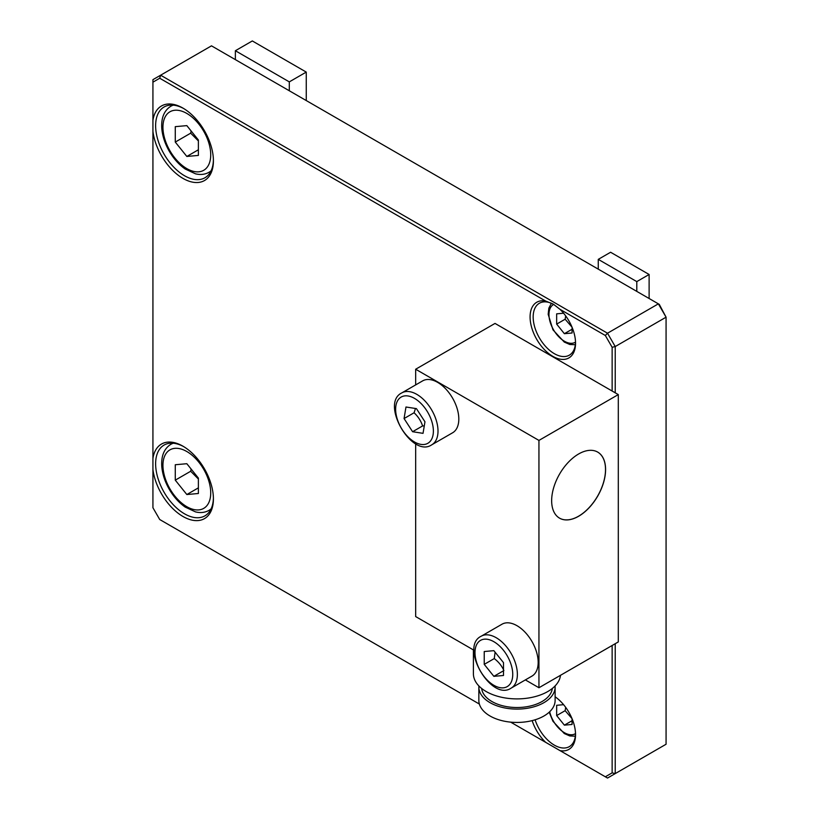 <?xml version="1.0" encoding="UTF-8"?>
<svg xmlns="http://www.w3.org/2000/svg" width="819" height="819" viewBox="0 0 819 819"><rect width="100%" height="100%" fill="white"/><g stroke="black" fill="none" stroke-linecap="round" stroke-linejoin="round"><path stroke-width="1.23" d="M503.501 662.643L503.501 675.48L493.867 676.34L484.234 664.363L484.234 651.525L493.867 650.665L503.501 662.643M481.193 636.22L501.996 624.211A29.965 17.301 60 0 1 525.092 632.237A29.965 17.301 60 0 1 538.175 662.387A29.965 17.301 60 0 1 531.961 676.105L511.158 688.114A29.965 17.301 -120 0 0 517.373 674.406A29.965 17.301 -120 0 0 504.289 644.246A29.965 17.301 -120 0 0 481.193 636.22C459.254 646.57 491.226 701.944 511.158 688.114M493.867 676.34L503.501 670.781M495.106 652.2L494.256 658.578L484.234 664.363M494.256 658.578C498.628 661.906 501.832 665.898 503.88 670.556M525.378 679.913L538.943 687.745L538.943 440.417L415.663 369.236L415.663 384.91M415.663 443.734L415.663 616.574L474.047 650.286M451.228 395.925A29.965 17.301 60 0 1 452.61 432.78L431.797 444.789A29.965 17.301 -120 0 0 430.425 407.934A29.965 17.301 -120 0 0 401.842 392.885L422.645 380.876A29.965 17.301 60 0 1 451.228 395.925M598.269 269.154L598.269 259.367L636.793 281.603L636.793 291.39M598.269 259.367L610.595 252.252L649.119 274.488L649.119 298.505M649.119 274.488L636.793 281.603M235.37 59.633L235.37 50.737L289.302 81.88L289.302 90.776M235.37 50.737L252.324 40.95L306.255 72.092L306.255 100.553M306.255 72.092L289.302 81.88M572.071 327.283L572.071 333.005L564.373 333.691L556.664 324.109L556.664 313.841L563.595 313.216M564.373 333.691L572.071 329.248M565.694 315.919L565.141 319.215L556.664 324.109M565.141 319.215L572.02 327.16M572.071 718.744L572.071 724.467L564.373 725.153L556.664 715.571L556.664 705.302L563.595 704.678M564.373 725.153L572.071 720.71M565.694 707.381L565.141 710.677L556.664 715.571M565.141 710.677L572.02 718.621M198.382 140.008L198.382 155.415L186.834 156.449L175.276 142.076L175.276 126.658L186.834 125.624L198.382 140.008M186.834 156.449L198.382 149.775M191.124 130.968L190.684 133.169L175.276 142.076M190.684 133.169L198.382 140.929M198.382 478.091L198.382 493.499L186.834 494.533L175.276 480.149L175.276 464.742L186.834 463.708L198.382 478.091M186.834 494.533L198.382 487.858M191.124 469.052L190.684 471.253L175.276 480.149M190.684 471.253L198.382 479.013M538.943 687.745L618.304 641.932L618.304 394.594L495.024 323.423L415.663 369.236M560.483 675.306A43.581 25.164 180 0 1 515.622 698.883A43.581 25.164 180 0 1 473.402 673.73L473.402 649.907M552.313 688.472A35.412 20.444 180 0 1 516.984 707.524A35.412 20.444 180 0 1 481.654 688.472M555.067 685.964A38.135 22.021 180 0 1 555.118 687.08A38.135 22.021 180 0 1 516.984 709.1A38.135 22.021 180 0 1 478.849 687.08A38.135 22.021 180 0 1 478.89 685.964M555.118 687.08L555.118 700.429A38.135 22.021 180 0 1 516.984 722.44A38.135 22.021 180 0 1 478.849 700.429L478.849 687.08M559.51 518.13A38.135 22.021 120 0 0 597.614 496.089A38.135 22.021 120 0 0 597.655 452.068A38.135 22.021 -60 0 1 597.686 496.13A38.135 22.021 -60 0 1 559.551 518.151A38.135 22.021 -60 0 1 553.705 487.592A38.135 22.021 -60 0 1 578.624 453.982A38.135 22.021 -60 0 1 597.686 452.088M538.943 440.417L618.304 394.594M479.371 704.064L159.725 519.522L152.928 507.739L152.928 469.574A43.038 24.846 -120 0 0 185.401 517.772A43.038 24.846 -120 0 0 213.411 498.914A43.038 24.846 -120 0 0 182.975 446.201A43.038 24.846 -120 0 0 152.928 458.425L152.928 131.49A43.038 24.846 -120 0 0 185.401 179.689A43.038 24.846 -120 0 0 213.411 160.831A43.038 24.846 -120 0 0 182.975 108.118A43.038 24.846 -120 0 0 152.928 120.342L152.928 82.166L159.725 78.235L545.659 301.054A32.146 18.561 -120 0 0 530.599 322.829A32.146 18.561 -120 0 0 555.231 357.586A32.146 18.561 -120 0 0 575.542 343.212A32.146 18.561 -120 0 0 559.971 309.316L605.333 335.503L612.141 347.287L612.141 391.042M532.166 720.618A32.146 18.561 -120 0 0 545.659 742.331L510.677 722.143M612.141 645.485L612.141 772.86L605.333 776.791L559.971 750.593A32.146 18.561 -120 0 0 575.542 734.674A32.146 18.561 -120 0 0 555.118 696.774M605.333 335.503L607.514 333.21L658.363 303.849L666.072 317.188L659.275 304.371L211.486 45.844L152.928 79.648L152.928 82.166M213.401 159.93A40.858 23.587 60 0 1 204.945 177.764A40.858 23.587 60 0 1 184.521 175.737A40.858 23.587 60 0 1 155.989 120.608A40.858 23.587 60 0 1 164.087 106.982A40.858 23.587 60 0 1 183.753 108.579M152.928 120.342L152.928 131.49M152.928 458.425L152.928 469.574M213.401 498.003A40.858 23.587 60 0 1 204.945 515.837A40.858 23.587 60 0 1 184.521 513.82A40.858 23.587 60 0 1 155.989 458.691A40.858 23.587 60 0 1 164.087 445.065A40.858 23.587 60 0 1 183.753 446.662M575.522 733.763A29.965 17.301 60 0 1 569.338 746.621A29.965 17.301 60 0 1 554.35 745.136A29.965 17.301 60 0 1 547.686 740.038A29.965 17.301 60 0 1 535.104 719.799M545.659 742.331L559.971 750.593M605.333 776.791L607.514 778.05L615.223 773.597L615.223 643.703M575.522 342.301A29.965 17.301 60 0 1 569.338 355.159A29.965 17.301 60 0 1 554.35 353.675A29.965 17.301 60 0 1 534.776 327.262A29.965 17.301 60 0 1 539.373 303.255A29.965 17.301 60 0 1 547.686 302.129A29.965 17.301 60 0 1 553.869 304.473M559.971 309.316L553.388 304.187L545.659 301.054M612.141 347.287L615.223 346.55L607.514 333.21L160.637 75.205L159.725 78.235M612.141 772.86L615.223 773.597L666.072 744.246L666.072 317.188L615.223 346.55L615.223 392.813M415.479 408.486L414.076 412.766C418.079 416.482 420.925 420.874 422.604 425.931L424.273 425.931M422.604 425.931L412.592 431.715L404.064 418.55L405.978 407.002L416.431 408.63L424.959 421.795L423.034 433.343L412.592 431.715M414.076 412.766L404.064 418.55M512.745 674.406A26.699 15.418 60 0 1 484.428 676.934A26.699 15.418 60 0 1 484.428 639.178A26.699 15.418 60 0 1 512.745 674.406M575.522 342.137A21.796 12.582 60 0 1 553.47 329.699A21.796 12.582 60 0 1 553.746 304.402M575.522 733.599A21.796 12.582 60 0 1 549.672 711.762M210.718 154.832A33.774 19.502 60 0 1 174.887 158.026A33.774 19.502 60 0 1 174.887 110.258A33.774 19.502 60 0 1 210.718 154.832M173.27 105.149A38.135 22.021 -120 0 0 170.843 106.235C164.076 110.555 161.056 118.008 161.793 128.563C162.459 136.056 164.906 143.54 169.144 151.013C173.556 158.63 178.921 164.629 185.227 169.042L195.557 173.833C200.553 175.02 205.026 174.508 208.978 172.287A38.135 22.021 -120 0 0 211.128 170.721M210.718 492.905A33.774 19.502 60 0 1 174.887 496.109A33.774 19.502 60 0 1 174.887 448.341A33.774 19.502 60 0 1 210.718 492.905M173.27 443.233A38.135 22.021 -120 0 0 170.843 444.307C164.076 448.638 161.056 456.081 161.793 466.646C162.459 474.14 164.906 481.623 169.144 489.097C173.556 496.703 178.921 502.712 185.227 507.115L195.557 511.906C200.553 513.103 205.026 512.581 208.978 510.37A38.135 22.021 -120 0 0 211.128 508.804M426.627 410.462A26.699 15.418 60 0 1 420.986 444.389A26.699 15.418 60 0 1 395.915 405.681A26.699 15.418 60 0 1 426.627 410.462M551.402 303.276L548.853 308.149L548.177 314.301L552.979 329.852L564.271 342.066L569.789 344.482L575.337 344.727M549.191 712.223L552.979 721.314L564.271 733.527L569.789 735.943L575.337 736.189M208.978 172.287L210.923 171.171M170.843 106.235L172.789 105.108M208.978 510.37L210.923 509.244M170.843 444.307L172.789 443.192M401.842 392.885C379.893 403.245 411.865 458.62 431.797 444.789"/></g></svg>
